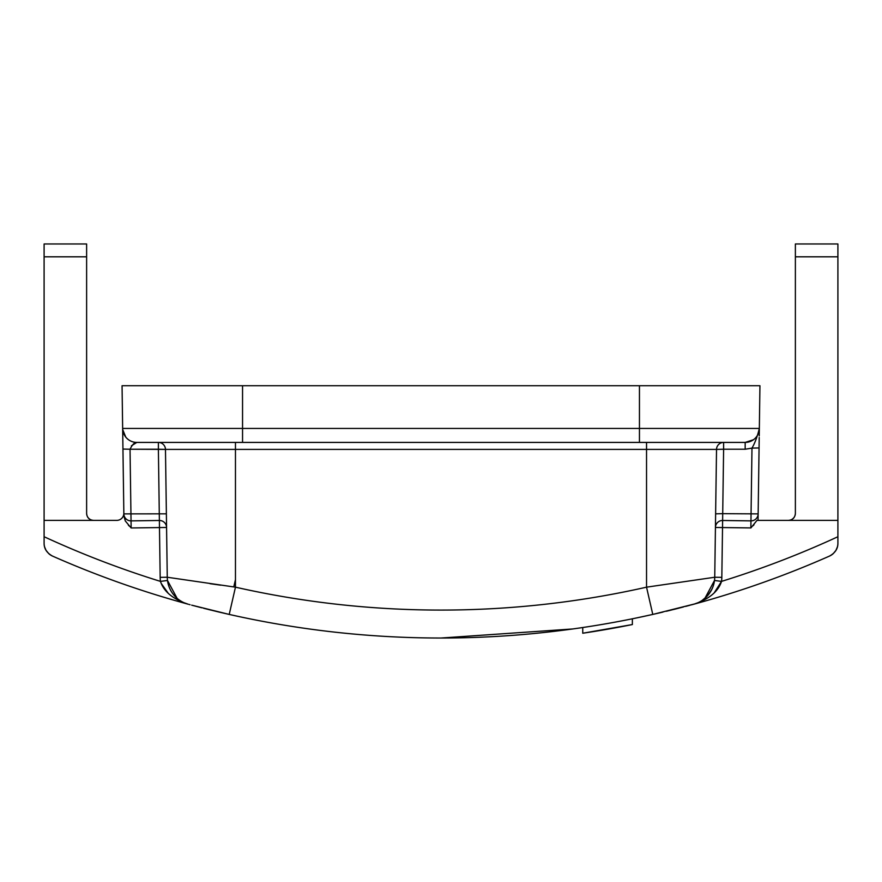 <?xml version="1.0" encoding="UTF-8"?>
<svg xmlns="http://www.w3.org/2000/svg" width="882" height="882" viewBox="0 0 882 882"><rect width="100%" height="100%" fill="white"/><g stroke="black" fill="none" stroke-linecap="round" stroke-linejoin="round"><path stroke-width="1.32" d="M759.942 385.721L759.336 428.443L759.942 385.721L122.058 385.721L123.877 515.783L125.288 520.931L131.109 527.943M122.874 443.988L122.819 440.14M122.774 436.436L122.686 430.603M122.852 442.444L122.951 448.938M122.918 446.711L122.874 443.425M122.841 441.32L122.819 439.71M122.73 433.305L122.664 428.443L242.55 428.443L242.55 442.422L136.831 442.422L193.731 442.422M86.623 256.805L44.1 256.805L44.1 243.972L86.623 243.972L86.623 513.291A7.089 7.089 0 0 0 93.713 520.38C89.314 520.049 86.954 517.679 86.623 513.291A7.089 7.089 0 0 0 93.713 520.38L116.755 520.38A7.089 7.089 0 0 0 123.844 513.192L122.664 428.487M123.855 513.886A7.089 7.089 0 0 0 131.043 520.876A7.089 7.089 0 0 1 123.855 513.886A7.089 7.089 0 0 0 131.043 520.876A7.089 7.089 0 0 1 123.855 513.886L166.378 513.831L167.26 577.247L166.566 527.469A7.089 7.089 0 0 0 159.377 520.479L131.043 520.876A7.089 7.089 -59.8 0 1 123.855 513.886L123.877 515.783M93.713 520.38L44.1 520.38L44.1 543.136C44.012 548.659 46.834 552.981 52.545 556.101A14.178 14.178 0 0 1 48.719 553.598L46.173 550.5A14.178 14.178 0 0 1 45.952 550.136M44.1 256.805L44.1 520.38M173.71 600.146L168.859 598.724M229.111 614.401L219.816 612.251M210.842 610.09L208.725 609.561M201.757 607.797L192.111 605.273M191.659 605.151L229.221 614.423C298.943 630.134 369.536 638.006 441 638.028C369.525 638.006 298.943 630.134 229.221 614.423L235.461 587.169L167.26 577.247L165.474 449.401A7.089 7.089 0 0 0 158.385 442.422A7.089 7.089 0 0 1 165.474 449.401A7.089 7.089 -51.8 0 0 158.385 442.422A7.089 7.089 0 0 1 165.474 449.401A7.089 7.089 0 0 0 158.385 442.422L646.539 442.422L646.539 449.401L235.461 449.401L235.461 587.169A933.343 933.255 -0 0 0 646.539 587.169L714.74 577.247L716.526 449.401L714.74 577.247A28.345 28.345 0 0 1 693.847 604.203A28.345 28.345 0 0 0 693.88 604.192A28.345 28.345 0 0 1 693.858 604.203C708.974 599.209 718.213 591.602 721.542 581.381L714.244 592.792M572.947 628.943L441 638.028C512.475 638.006 583.057 630.134 652.779 614.423L636.595 617.929A961.788 961.788 0 0 1 632.361 618.8L632.361 624.555A967.433 967.433 0 0 1 582.748 633.232L632.229 624.588M578.515 628.149L571.47 629.142L578.515 628.149A961.788 961.788 0 0 0 582.748 627.532L578.89 628.094M679.173 608.073L673.771 609.44M662.977 612.064L655.304 613.85M715.434 527.304L716.526 449.401L646.539 449.401L646.539 587.169L652.779 614.423L693.869 604.192M169.101 598.801L175.143 600.554M181.449 602.351L188.153 604.203A28.345 28.345 0 0 1 167.26 577.247A28.345 28.345 0 0 0 167.492 580.477L177.117 598.338A28.345 28.345 0 0 1 174.724 596.012L174.79 596.1M643.651 616.441L636.595 617.929M168.208 584.116A28.345 28.345 0 0 1 168.164 583.95A28.345 28.345 0 0 0 168.186 584.049A28.345 28.345 0 0 0 168.528 585.229A28.345 28.345 0 0 1 168.186 584.049A28.345 28.345 0 0 1 168.164 583.95M157.834 449.236L130.04 449.236L165.474 449.401L158.385 449.236L165.474 449.401L158.385 449.236L158.385 442.422L136.831 442.422C134.659 442.18 132.399 444.451 130.04 449.236L122.951 449.059M242.55 442.422L744.507 442.422M723.615 442.83L723.615 442.422A7.089 7.089 0 0 0 716.526 449.401L715.434 527.469L715.622 513.831L722.711 513.666L723.615 449.236L745.169 449.236L751.982 448.111C754.926 443.051 757.384 436.502 759.336 428.443A14.178 14.178 90 0 1 745.169 442.422L723.615 442.422L723.615 449.236L716.526 449.401A7.089 7.089 0 0 1 723.615 442.422L688.269 442.422M757.219 520.38L758.057 520.38L756.999 520.38L750.88 527.954M837.9 256.805L837.9 520.38L788.288 520.38A7.089 7.089 0 0 0 795.377 513.291C795.046 517.679 792.686 520.049 788.288 520.38A7.089 7.089 0 0 0 795.377 513.291L795.377 243.972L837.9 243.972L837.9 256.805L795.377 256.805M837.36 547.016L836.004 550.225A14.178 14.178 0 0 1 835.827 550.5L833.281 553.598A14.178 14.178 0 0 1 829.455 556.101A961.788 961.788 0 0 1 693.858 604.203A961.788 961.788 0 0 0 829.455 556.101C835.166 552.992 837.988 548.659 837.9 543.136A14.178 14.178 0 0 1 837.36 547.016M711.223 590.532L710.242 592.175M708.202 594.964L707.54 595.725A28.345 28.345 0 0 1 695.27 603.773A28.345 28.345 0 0 0 707.529 595.747L711.73 589.562M707.077 596.232L702.149 600.422M694.079 604.137L697.86 602.781M694.024 604.148A28.345 28.345 0 0 0 694.388 604.049A28.345 28.345 0 0 1 694.024 604.148L697.949 602.737M708.334 594.799A28.345 28.345 0 0 0 709.646 593.068A28.345 28.345 0 0 1 708.334 594.799M711.3 590.378A28.345 28.345 0 0 0 713.13 586.276L713.13 586.276A28.345 28.345 0 0 1 711.3 590.378M713.472 585.218A28.345 28.345 0 0 0 714.111 582.804A28.345 28.345 0 0 1 713.472 585.218M220.654 585.174L210.004 583.686M704.883 598.338L714.508 580.477L721.542 581.381A35.434 35.434 0 0 0 721.829 577.346L722.523 527.568L750.913 527.921M753.074 525.76L753.989 524.768M788.288 520.38L756.999 520.38M837.9 543.136L837.9 536.73A947.61 947.61 0 0 1 721.542 581.381M837.9 520.38L837.9 536.73M702.226 600.366L701.675 600.73M235.461 442.422L235.461 449.401L165.474 449.401L166.378 513.831L165.474 449.401A7.089 7.089 0 0 0 158.385 442.422M136.831 442.422A14.178 14.178 0 0 1 122.664 428.443L122.664 428.443A14.178 14.178 0 0 0 136.831 442.422L131.374 445.818M753.46 439.743L745.169 442.422L745.169 449.236M758.057 520.38L758.145 513.886A7.089 7.089 -21.7 0 1 750.957 520.876L751.982 448.111L759.071 447.946L759.093 445.961L758.145 513.886L759.126 443.602M759.237 435.675L759.292 432.356M759.093 445.961L759.215 437.505M759.049 449.059L758.145 513.886L722.711 513.666L722.623 520.479A7.089 7.089 0 0 0 715.434 527.469L722.523 527.568L722.623 520.479L750.957 520.876A7.089 7.089 0 0 0 758.145 513.886M721.829 577.346L714.74 577.247A28.345 28.345 0 0 1 714.508 580.477A28.345 28.345 0 0 0 714.74 577.247A28.345 28.345 0 0 1 693.847 604.203M759.336 428.586A14.178 14.178 0 0 0 759.336 428.443L639.45 428.443L639.45 385.721M130.04 449.236L131.142 527.965L159.477 527.568L160.171 577.346A35.434 35.434 0 0 0 160.458 581.381L167.492 580.477L168.297 584.446M184.051 602.737L188.153 604.203A961.788 961.788 0 0 1 52.545 556.101A961.788 961.788 0 0 0 188.153 604.203A28.345 28.345 0 0 1 167.26 577.247L166.566 527.469L159.477 527.568L158.385 449.236M44.1 536.73A947.61 947.61 0 0 0 160.458 581.381C163.765 591.579 173.004 599.187 188.153 604.203L188.197 604.214M129.202 526.047L128.353 525.154M168.153 593.178L161.219 583.432M44.662 547.072L45.996 550.225M44.64 547.016A14.178 14.178 0 0 1 44.1 543.136M168.87 586.276A28.345 28.345 0 0 0 170.7 590.378A28.345 28.345 0 0 1 168.87 586.276M185.595 603.376A28.345 28.345 0 0 1 179.928 600.466A28.345 28.345 0 0 0 185.595 603.376L183.787 602.615M582.748 627.532L582.748 633.232L632.361 624.555M582.748 633.232L621.7 626.65M592.847 631.688L602.748 630.057M160.171 577.346L167.26 577.247M732.225 442.422L723.615 442.422A7.089 7.089 0 0 0 716.526 449.401M166.566 527.469A7.089 7.089 0 0 0 159.377 520.479M242.55 385.721L242.55 428.443L639.45 428.443L639.45 442.422M723.615 444.341L723.615 442.918M750.858 527.965L750.957 520.876M131.043 520.876L130.944 514.063M174.724 596.012A28.345 28.345 0 0 0 177.117 598.338M233.895 586.42L235.461 579.606M156.268 594.92L157.25 595.229L156.268 594.92M187.623 604.06L184.04 603.079M654.201 614.104L661.963 612.306M666.373 611.259L668.523 610.73M668.765 610.675L683.44 606.97M685.7 606.386L689.989 605.239M691.444 604.854L693.825 604.203M695.126 603.817L652.779 614.423M189.013 604.435L190.071 604.721M191.791 605.184L193.147 605.548M203.72 608.304L219.243 612.119M226.795 613.872L229.221 614.423M714.508 580.477L713.527 585.053M713.24 585.957L712.623 587.61M712.59 587.677L711.245 590.488M709.933 592.649L708.158 595.019M122.719 429.611L125.74 437.064L122.719 429.611M759.259 434.583L759.303 430.89M759.314 430.747L759.336 428.432M759.237 435.873L759.27 433.768M759.27 433.238L759.336 428.476M122.675 429.799L122.664 428.432M170.094 589.198L170.766 590.499M172.089 592.671L173.137 594.137"/></g></svg>
